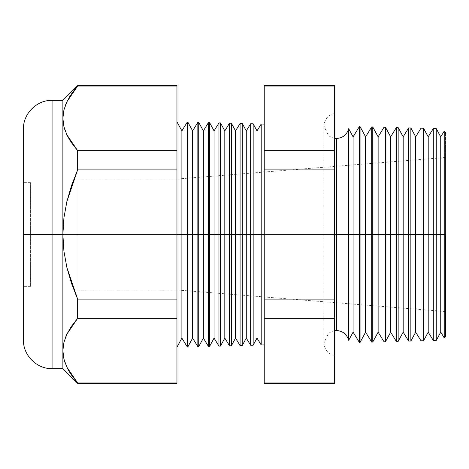 <?xml version="1.0" encoding="UTF-8"?>
<svg xmlns="http://www.w3.org/2000/svg" width="469" height="469" viewBox="0 0 469 469"><rect width="100%" height="100%" fill="white"/><g stroke="black" fill="none" stroke-linecap="round" stroke-linejoin="round"><path stroke-width="0.35" stroke-dasharray="2.35 1.76" d="M30.602 234.5L30.602 286.366L30.602 234.5L23.45 234.5L30.602 234.5L23.45 234.5L23.45 286.366L23.45 234.5L77.109 234.5L23.45 234.5L23.45 179.052L23.45 289.948L23.45 234.5L77.109 234.5L77.109 179.052L77.109 234.5L23.45 234.5L23.45 179.052L23.45 289.948L23.45 182.634L23.45 286.366L23.45 234.5L30.602 234.5L30.602 182.634L30.602 234.5M77.109 234.5L77.109 289.948L77.109 234.5M66.909 101.767L63.925 109.939L62.881 118.329L62.881 100.36L62.881 234.5L52.065 234.5L52.065 100.36L52.065 234.5L23.45 234.5L23.45 128.975L23.45 289.948L23.45 234.5L176.954 234.5L176.954 121.823L176.954 234.5L23.45 234.5L176.954 234.5L176.954 289.948L176.954 234.5L176.954 289.948L176.954 234.5L445.55 234.5L440.731 234.5L440.731 136.842L440.731 234.5L436.264 234.5L436.264 128.612L436.264 234.5L428.209 234.5L428.209 136.842L428.209 234.5L423.566 234.5L423.566 128.277L423.566 234.5L415.692 234.5L415.692 136.842L415.692 234.5L410.862 234.5L410.862 127.943L410.862 234.5L403.17 234.5L403.17 136.842L403.17 234.5L398.163 234.5L398.163 127.615L398.163 234.5L390.654 234.5L390.654 136.842L390.654 234.5L385.459 234.5L385.459 127.281L385.459 234.5L378.131 234.5L378.131 136.842L378.131 234.5L372.761 234.5L372.761 126.947L372.761 234.5L365.609 234.5L365.609 136.842L365.609 234.5L360.063 234.5L360.063 126.618L360.063 234.5L353.093 234.5L353.093 136.842L353.093 234.5L348.666 234.5L348.666 128.688L348.666 340.312L348.666 234.5L336.449 234.5L348.666 234.5L348.666 128.688M336.449 138.472L336.449 330.528L336.449 234.5L323.927 234.5L334.661 234.5L334.661 355.443L334.661 234.5L334.661 355.443L334.661 234.5L323.927 234.5L336.449 234.5L323.927 234.5L334.661 234.5L334.661 113.557L334.661 355.443L334.661 113.557L334.661 234.5L334.661 113.557L334.661 234.5L323.927 234.5L336.449 234.5L336.449 138.472M444.225 131.132L444.225 234.5L444.225 131.132M433.303 128.535L433.303 234.5L433.303 128.535M420.98 128.213L420.98 234.5L420.98 128.213M408.657 127.89L408.657 234.5L408.657 127.89M396.334 127.568L396.334 234.5L396.334 127.568M384.011 127.246L384.011 234.5L384.011 127.246M371.688 126.917L371.688 234.5L371.688 126.917M359.371 126.595L359.371 234.5L359.371 126.595M348.666 340.312L348.666 234.5L359.371 234.5L359.371 342.405L359.371 234.5L371.688 234.5L371.688 342.083L371.688 234.5L384.011 234.5L384.011 341.754L384.011 234.5L396.334 234.5L396.334 341.432L396.334 234.5L408.657 234.5L408.657 341.11L408.657 234.5L420.98 234.5L420.98 340.787L420.98 234.5L433.303 234.5L433.303 340.465L433.303 234.5L444.225 234.5L444.225 337.868L444.225 234.5L445.55 234.5L445.55 157.473L445.55 336.472L445.55 132.528L445.55 234.5L176.954 234.5L187.278 234.5L187.278 346.908L187.278 122.092L187.278 234.5L197.842 234.5L197.842 346.632L197.842 122.368L197.842 234.5L208.4 234.5L208.4 346.356L208.4 122.644L208.4 234.5L218.964 234.5L218.964 346.081L218.964 122.919L218.964 234.5L229.529 234.5L229.529 345.805L229.529 123.195L229.529 234.5L240.087 234.5L240.087 345.524L240.087 123.476L240.087 234.5L250.651 234.5L250.651 345.248L250.651 123.752L250.651 234.5L261.21 234.5L261.21 344.973L261.21 234.5L264.246 234.5L264.246 344.891L264.246 124.109L264.246 234.5L261.21 234.5L261.21 124.027L261.21 234.5L257 234.5L257 130.898L257 234.5L253.16 234.5L253.16 123.816L253.16 234.5L246.272 234.5L246.272 130.898L246.272 234.5L242.274 234.5L242.274 123.529L242.274 234.5L235.538 234.5L235.538 130.898L235.538 234.5L231.387 234.5L231.387 123.247L231.387 234.5L224.809 234.5L224.809 130.898L224.809 234.5L220.5 234.5L220.5 122.96L220.5 234.5L214.075 234.5L214.075 130.898L214.075 234.5L209.614 234.5L209.614 122.679L209.614 234.5L203.347 234.5L203.347 130.898L203.347 234.5L198.727 234.5L198.727 122.391L198.727 234.5L192.612 234.5L192.612 130.898L192.612 234.5L187.84 234.5L187.84 122.104L187.84 234.5L181.884 234.5L181.884 130.898L181.884 234.5L176.954 234.5L445.55 234.5L176.954 234.5L176.954 179.052L176.954 234.5L23.45 234.5L23.45 179.052L23.45 340.025M52.065 368.64L52.065 100.36M423.566 234.5L423.566 340.723L423.566 234.5M410.862 234.5L410.862 341.057L410.862 234.5M398.163 234.5L398.163 341.385L398.163 234.5M385.459 234.5L385.459 341.719L385.459 234.5M372.761 234.5L372.761 342.053L372.761 234.5M360.063 234.5L360.063 342.382L360.063 234.5M253.16 234.5L253.16 345.184L253.16 234.5M242.274 234.5L242.274 345.471L242.274 234.5M231.387 234.5L231.387 345.753L231.387 234.5M220.5 234.5L220.5 346.04L220.5 234.5M209.614 234.5L209.614 346.321L209.614 234.5M198.727 234.5L198.727 346.609L198.727 234.5M187.84 234.5L187.84 346.896L187.84 234.5M176.954 85.604L176.954 86.015L77.637 86.015L77.637 85.604L77.637 86.015L176.954 86.015L176.954 383.396M67.237 367.895L63.925 359.061L62.881 350.671L63.907 358.978L66.862 367.127M71.569 375.194L77.637 383.396L77.637 382.985L176.954 382.985L77.573 382.903M70.608 327.585L66.891 334.157L77.637 318.357L176.954 318.357L77.637 318.357L77.637 299.122L176.954 299.122L77.637 299.122L66.885 267.506L63.913 251.173L62.881 234.5L63.919 217.798L66.891 201.465L77.637 169.878L176.954 169.878L77.637 169.878L77.637 150.643L176.954 150.643L77.637 150.643L77.637 169.878L71.569 185.454L66.891 201.465L63.919 217.798L62.881 234.5L62.881 368.64L62.881 118.329L63.907 110.022L66.762 102.078M66.909 134.89L63.925 126.718L62.881 118.335L63.907 110.022M66.879 101.832L77.637 86.015L69.998 96.198M264.246 383.396L264.246 382.985L334.661 382.985L264.246 382.985L264.246 318.357L334.661 318.357L264.246 318.357L264.246 299.122L334.661 299.122L264.246 299.122L264.246 169.878L334.661 169.878L264.246 169.878L264.246 150.643L334.661 150.643L334.661 382.985L334.661 86.015L334.661 150.643L264.246 150.643L264.246 86.015L334.661 86.015L264.246 86.015L264.246 85.604M436.264 234.5L436.264 340.388L436.264 234.5M445.55 249.526L445.55 311.527L445.55 249.526M176.954 234.5L176.954 347.177L176.954 234.5M23.45 128.975L23.45 289.948L23.45 234.5L62.881 234.5L63.913 251.173L66.885 267.506L71.564 283.54L77.637 299.122L77.637 318.357L71.534 326.195M334.661 382.985L334.661 383.396M334.661 85.604L334.661 86.015M176.954 382.985L176.954 86.015M264.246 86.015L264.246 382.985M264.246 234.5L264.246 124.109L264.246 234.5M52.065 234.5L52.065 368.64L52.065 234.5M23.45 234.5L23.45 340.025L23.45 234.5M65.25 105.672L65.062 106.187M65.015 106.316L63.919 109.981M69.588 96.854L66.891 101.814M69.858 140.243L71.558 142.84M64.927 130.095L66.891 134.843M65.168 338.237L63.919 342.323M68.966 371.102L69.441 371.899M70.063 372.902L71.552 375.177M62.881 350.671L64.007 359.371M65.191 363.17L66.891 367.186M181.884 234.5L181.884 338.102L181.884 234.5M192.612 234.5L192.612 338.102L192.612 234.5M203.347 234.5L203.347 338.102L203.347 234.5M214.075 234.5L214.075 338.102L214.075 234.5M224.809 234.5L224.809 338.102L224.809 234.5M235.538 234.5L235.538 338.102L235.538 234.5M246.272 234.5L246.272 338.102L246.272 234.5M257 234.5L257 338.102L257 234.5M353.093 234.5L353.093 332.158L353.093 234.5M365.609 234.5L365.609 332.158L365.609 234.5M378.131 234.5L378.131 332.158L378.131 234.5M390.654 234.5L390.654 332.158L390.654 234.5M403.17 234.5L403.17 332.158L403.17 234.5M415.692 234.5L415.692 332.158L415.692 234.5M428.209 234.5L428.209 332.158L428.209 234.5M440.731 234.5L440.731 332.158L440.731 234.5M30.602 286.366L23.45 286.366M445.55 157.473L176.954 179.052L77.109 179.052M445.55 311.527L176.954 289.948L77.109 289.948M30.602 182.634L23.45 182.634M334.661 330.657L331.601 331.507L328.476 333.395L323.927 343.05L323.927 234.5L323.927 343.05C324.607 350.003 328.189 354.13 334.661 355.443M334.661 138.343L331.601 137.493L328.476 135.605L323.927 125.95L323.927 234.5L323.927 125.95C324.607 118.997 328.189 114.87 334.661 113.557"/><path stroke-width="0.7" d="M334.661 138.343L336.449 138.472C342.786 138.038 346.861 134.779 348.666 128.688L348.666 234.5L348.666 128.688L348.666 234.5L336.449 234.5L336.449 138.472L336.449 234.5L348.666 234.5L348.666 340.312L348.666 234.5L359.371 234.5L359.371 126.595L359.371 234.5L371.688 234.5L371.688 126.917L371.688 234.5L384.011 234.5L384.011 127.246L384.011 234.5L396.334 234.5L396.334 127.568L396.334 234.5L408.657 234.5L408.657 127.89L408.657 234.5L420.98 234.5L420.98 128.213L420.98 234.5L433.303 234.5L433.303 128.535L433.303 234.5L444.225 234.5L444.225 131.132L444.225 234.5L445.55 234.5L445.55 336.472L445.55 234.5L444.225 234.5L444.225 337.868L444.225 234.5L440.731 234.5L440.731 136.842L440.731 234.5L436.264 234.5L436.264 128.612L436.264 234.5L433.303 234.5L433.303 340.465L433.303 234.5L428.209 234.5L428.209 136.842L428.209 234.5L423.566 234.5L423.566 128.277L423.566 234.5L420.98 234.5L420.98 340.787L420.98 234.5L415.692 234.5L415.692 136.842L415.692 234.5L410.862 234.5L410.862 127.943L410.862 234.5L408.657 234.5L408.657 341.11L408.657 234.5L403.17 234.5L403.17 136.842L403.17 234.5L398.163 234.5L398.163 127.615L398.163 234.5L396.334 234.5L396.334 341.432L396.334 234.5L390.654 234.5L390.654 136.842L390.654 234.5L385.459 234.5L385.459 127.281L385.459 234.5L384.011 234.5L384.011 341.754L384.011 234.5L378.131 234.5L378.131 136.842L378.131 234.5L372.761 234.5L372.761 126.947L372.761 234.5L371.688 234.5L371.688 342.083L371.688 234.5L365.609 234.5L365.609 136.842L365.609 234.5L360.063 234.5L360.063 126.618L360.063 234.5L359.371 234.5L359.371 342.405L359.371 234.5L353.093 234.5L353.093 136.842L353.093 234.5L348.666 234.5L348.666 340.312C346.861 334.221 342.786 330.962 336.449 330.528L336.449 234.5L336.449 330.528L334.661 330.657M261.21 234.5L261.21 124.027L261.21 234.5L264.246 234.5L261.21 234.5L261.21 344.973L261.21 234.5L257 234.5L261.21 234.5M176.954 121.823L181.884 130.898L187.278 122.092L187.84 122.104L192.612 130.898L197.842 122.368L198.727 122.391L203.347 130.898L208.4 122.644L209.614 122.679L214.075 130.898L218.964 122.919L220.5 122.96L224.809 130.898L229.529 123.195L231.387 123.247L235.538 130.898L240.087 123.476L242.274 123.529L246.272 130.898L250.651 123.752L250.651 234.5L246.272 234.5L246.272 338.102L246.272 234.5L242.274 234.5L242.274 345.471L242.274 234.5L240.087 234.5L240.087 123.476L240.087 234.5L235.538 234.5L235.538 338.102L235.538 234.5L231.387 234.5L231.387 345.753L231.387 234.5L229.529 234.5L229.529 123.195L229.529 234.5L224.809 234.5L224.809 338.102L224.809 234.5L220.5 234.5L220.5 346.04L220.5 234.5L218.964 234.5L218.964 122.919L218.964 234.5L214.075 234.5L214.075 338.102L214.075 234.5L209.614 234.5L209.614 346.321L209.614 234.5L208.4 234.5L208.4 122.644L208.4 234.5L203.347 234.5L203.347 338.102L203.347 234.5L198.727 234.5L198.727 346.609L198.727 234.5L197.842 234.5L197.842 122.368L197.842 234.5L192.612 234.5L192.612 338.102L192.612 234.5L187.84 234.5L187.84 346.896L187.278 122.092L187.278 234.5L181.884 234.5L181.884 338.102L181.884 234.5L176.954 234.5L181.884 234.5L181.884 130.898L181.884 234.5L187.84 234.5L187.84 122.104L187.84 234.5L192.612 234.5L192.612 130.898L192.612 234.5L198.727 234.5L198.727 122.391L198.727 234.5L203.347 234.5L203.347 130.898L203.347 234.5L209.614 234.5L209.614 122.679L209.614 234.5L214.075 234.5L214.075 130.898L214.075 234.5L220.5 234.5L220.5 122.96L220.5 234.5L224.809 234.5L224.809 130.898L224.809 234.5L231.387 234.5L231.387 123.247L231.387 234.5L235.538 234.5L235.538 130.898L235.538 234.5L242.274 234.5L242.274 123.529L242.274 234.5L246.272 234.5L246.272 130.898L246.272 234.5L250.651 234.5L250.651 123.752L253.16 123.816L253.16 234.5L253.16 123.816L257 130.898L257 234.5L257 130.898L261.21 124.027L264.246 124.109M253.16 234.5L257 234.5L250.651 234.5L253.16 234.5L253.16 345.184L253.16 234.5M52.065 368.64L62.881 368.64L62.881 350.671L62.881 368.64L77.637 383.396L77.637 382.985L77.637 383.396L176.954 383.396L176.954 382.985L77.637 382.985L71.534 375.147L66.862 367.127L77.637 382.985L176.954 382.985L176.954 318.357L77.637 318.357L176.954 318.357L176.954 299.122L77.637 299.122L77.637 318.357L66.909 334.11L63.925 342.282L62.881 350.671L62.881 234.5L63.913 251.173L66.885 267.506L77.637 299.122L176.954 299.122L176.954 169.878L77.637 169.878L176.954 169.878L176.954 150.643L77.637 150.643L77.637 169.878L66.891 201.465L63.919 217.798L62.881 234.5L52.065 234.5L52.065 100.36L52.065 234.5L62.881 234.5L62.881 100.36L62.881 118.329L63.907 126.636L66.862 134.791L77.637 150.643L176.954 150.643L176.954 85.604L77.637 85.604L77.637 86.015L176.954 86.015L77.637 86.015L66.909 101.767L71.569 93.806L77.637 85.604L62.881 100.36L52.065 100.36L52.065 368.64C36.881 369.115 22.975 355.215 23.45 340.025L23.45 128.975L23.45 234.5L52.065 234.5L52.065 368.64L52.065 234.5L23.45 234.5L23.45 128.975C22.975 113.785 36.881 99.885 52.065 100.36M348.666 340.312L353.093 332.158L353.093 234.5L353.093 332.158L359.371 342.405L360.063 342.382L360.063 234.5L360.063 342.382L365.609 332.158L365.609 234.5L365.609 332.158L371.688 342.083L372.761 342.053L372.761 234.5L372.761 342.053L378.131 332.158L378.131 234.5L378.131 332.158L384.011 341.754L385.459 341.719L385.459 234.5L385.459 341.719L390.654 332.158L390.654 234.5L390.654 332.158L396.334 341.432L398.163 341.385L398.163 234.5L398.163 341.385L403.17 332.158L403.17 234.5L403.17 332.158L408.657 341.11L410.862 341.057L410.862 234.5L410.862 341.057L415.692 332.158L415.692 234.5L415.692 332.158L420.98 340.787L423.566 340.723L423.566 234.5L423.566 340.723L428.209 332.158L428.209 234.5L428.209 332.158L433.303 340.465L436.264 340.388L436.264 234.5L436.264 340.388L440.731 332.158L440.731 234.5L440.731 332.158L444.225 337.868L445.55 336.472M250.651 234.5L250.651 345.248L250.651 234.5M240.087 234.5L240.087 345.524L240.087 234.5M229.529 234.5L229.529 345.805L229.529 234.5M218.964 234.5L218.964 346.081L218.964 234.5M208.4 234.5L208.4 346.356L208.4 234.5M197.842 234.5L197.842 346.632L197.842 234.5M187.278 234.5L187.278 346.908L187.278 234.5M77.573 382.903L66.891 367.186M63.919 342.323L62.881 350.671L63.907 342.364L66.879 334.174L65.168 338.237M71.558 142.84L77.637 150.643L66.879 134.826L69.858 140.243M66.862 367.127L63.907 358.978L62.881 350.671L63.925 342.282L66.909 334.11L71.569 326.148L77.637 318.357L77.637 299.122L71.564 283.54L66.885 267.506L63.913 251.173L62.881 234.5L63.919 217.798L66.891 201.465L71.569 185.454L77.637 169.878L77.637 150.643L71.534 142.805L66.862 134.791L63.907 126.636L62.881 118.329L63.919 126.677M334.661 86.015L334.661 85.604L264.246 85.604L264.246 86.015L334.661 86.015L264.246 86.015L264.246 150.643L334.661 150.643L264.246 150.643L264.246 169.878L334.661 169.878L264.246 169.878L264.246 299.122L334.661 299.122L264.246 299.122L264.246 318.357L334.661 318.357L334.661 86.015L334.661 382.985L264.246 382.985L264.246 383.396L334.661 383.396L334.661 318.357L264.246 318.357L264.246 382.985L334.661 382.985M176.954 86.015L176.954 382.985M264.246 382.985L264.246 86.015M23.45 234.5L23.45 340.025L23.45 234.5M62.881 350.671L62.881 118.329L63.925 109.939L66.909 101.767M66.762 102.078L65.25 105.672M69.998 96.198L69.588 96.854M63.925 126.718L64.927 130.095M71.558 326.166L70.608 327.585M67.237 367.895L68.966 371.102M69.441 371.899L70.063 372.902M64.007 359.371L65.191 363.17M264.246 344.891L261.21 344.973L257 338.102L257 234.5L257 338.102L253.16 345.184L250.651 345.248L246.272 338.102L242.274 345.471L240.087 345.524L235.538 338.102L231.387 345.753L229.529 345.805L224.809 338.102L220.5 346.04L218.964 346.081L214.075 338.102L209.614 346.321L208.4 346.356L203.347 338.102L198.727 346.609L197.842 346.632L192.612 338.102L187.84 346.896L187.278 346.908L181.884 338.102L176.954 347.177M445.55 132.528L444.225 131.132L440.731 136.842L436.264 128.612L433.303 128.535L428.209 136.842L423.566 128.277L420.98 128.213L415.692 136.842L410.862 127.943L408.657 127.89L403.17 136.842L398.163 127.615L396.334 127.568L390.654 136.842L385.459 127.281L384.011 127.246L378.131 136.842L372.761 126.947L371.688 126.917L365.609 136.842L360.063 126.618L359.371 126.595L353.093 136.842L348.666 128.688"/></g></svg>
